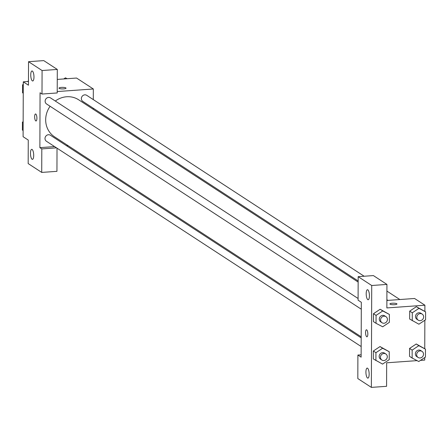 <?xml version="1.0" encoding="UTF-8"?>
<svg xmlns="http://www.w3.org/2000/svg" width="448" height="448" viewBox="0 0 448 448"><rect width="100%" height="100%" fill="white"/><g stroke="black" fill="none" stroke-linecap="round" stroke-linejoin="round"><path stroke-width="0.67" d="M57.025 148.182L56.941 171.332L41.726 172.418L28.179 163.582L28.258 140.067L23.1 136.702L23.29 81.838L28.465 81.469M57.266 79.419L76.552 78.042L93.324 88.978L93.29 99.602M68.046 145.634L66.522 145.74M32.105 149.453A5.023 1.579 -94.1 0 0 31.73 149.341A5.023 1.579 -94.1 0 0 30.514 154.465A5.023 1.579 -94.1 0 0 32.446 159.359A5.023 1.579 -94.1 0 0 33.695 154.823A5.023 1.579 -94.1 0 0 32.105 149.453M56.526 147.857L41.81 148.904L41.726 172.418M54.589 146.591L39.872 147.644L41.81 148.904M93.257 108.214L93.257 109.318M59.175 88.385A3.517 0.773 -179.8 0 1 58.985 88.133A3.517 0.773 -179.8 0 1 62.502 87.371A3.517 0.773 -179.8 0 1 66.018 88.155A3.517 0.773 -179.8 0 1 63.073 88.911A3.517 0.773 -179.8 0 1 59.175 88.385M57.221 91.554L93.324 88.978M57.299 69.44L42.078 70.526L42 94.041L57.215 92.954L57.299 69.44L43.753 60.609L28.532 61.69L28.454 85.204L23.29 81.838M32.379 71.075A5.023 1.579 -94.1 0 0 32.004 70.963A5.023 1.579 -94.1 0 0 30.789 76.087A5.023 1.579 -94.1 0 0 32.721 80.982A5.023 1.579 -94.1 0 0 33.964 76.446A5.023 1.579 -94.1 0 0 32.379 71.075M28.532 61.69L42.078 70.526M42 94.041L40.062 92.781L39.872 147.644M36.904 118.21A3.517 1.103 85.9 0 1 36.025 120.982A3.517 1.103 85.9 0 1 34.675 117.555A3.517 1.103 85.9 0 1 35.526 113.971A3.517 1.103 85.9 0 1 36.904 118.21M35.526 113.971A3.517 1.103 -94.1 0 0 34.675 117.555A3.517 1.103 -94.1 0 0 36.025 120.982M361.194 337.91L50.4 135.229A3.618 3.338 123.1 0 0 48.434 134.73A3.618 3.338 123.1 0 0 45.164 137.43A3.618 3.338 123.1 0 0 46.452 141.282L361.161 346.528M358.098 298.502L50.529 97.922A3.618 3.338 123.1 0 0 48.569 97.423A3.618 3.338 123.1 0 0 45.293 100.122A3.618 3.338 123.1 0 0 46.581 103.975L361.29 309.215M364.146 276.242L86.75 95.34A3.618 3.338 123.1 0 0 84.784 94.842A3.618 3.338 123.1 0 0 81.514 97.541A3.618 3.338 123.1 0 0 82.796 101.394L358.159 280.969M358.154 282.072L78.669 99.803A22.098 20.406 123.1 0 0 66.674 96.757A22.098 20.406 123.1 0 0 55.294 101.03M50.109 106.282A22.098 20.406 123.1 0 0 54.527 136.819L361.194 336.812M361.318 302.282L361.127 357.146L357.902 355.046L357.818 378.56L371.364 387.391L371.722 285.505L358.17 276.668L358.092 300.182L361.318 302.282M386.882 300.462L414.579 298.486L424.9 305.217L424.878 311.382M366.716 329.862A3.517 1.103 85.9 0 1 367.825 333.626A3.517 1.103 85.9 0 1 366.951 336.801A3.517 1.103 85.9 0 1 365.602 333.368A3.517 1.103 85.9 0 1 366.453 329.784A3.517 1.103 85.9 0 1 366.716 329.862M367.55 368.211A5.023 1.579 85.9 0 1 369.141 373.587A5.023 1.579 85.9 0 1 367.892 378.123A5.023 1.579 85.9 0 1 365.96 373.223A5.023 1.579 85.9 0 1 367.175 368.105A5.023 1.579 85.9 0 1 367.55 368.211M367.825 289.834A5.023 1.579 85.9 0 1 369.41 295.21A5.023 1.579 85.9 0 1 368.166 299.746A5.023 1.579 85.9 0 1 366.234 294.846A5.023 1.579 85.9 0 1 367.45 289.727A5.023 1.579 85.9 0 1 367.825 289.834M366.458 329.784A3.517 1.103 -94.1 0 0 365.607 333.368A3.517 1.103 -94.1 0 0 366.957 336.801M358.17 276.668L373.391 275.582L386.938 284.418L386.854 307.933L424.9 305.217M386.938 284.418L371.722 285.505M371.364 387.391L386.585 386.31L386.663 362.796L417.077 360.629M361.133 354.816L357.902 355.046M375.906 360.612L375.934 352.694L382.609 348.258L389.25 351.742L389.222 359.66L382.553 364.095L373.33 358.926L373.352 351.008L380.022 346.567M412.126 358.03L409.545 356.345L409.573 348.426L416.242 343.986L425.471 349.16L425.443 357.078L418.768 361.514L412.126 358.03L412.154 350.112L418.824 345.677L425.471 349.16M412.255 320.723L412.283 312.799L418.958 308.37L425.6 311.853L425.572 319.771L418.902 324.206L409.674 319.038L409.702 311.119L416.371 306.678M376.04 323.305L373.458 321.619L373.486 313.701L380.15 309.26L389.379 314.434L389.351 322.353L382.682 326.788L376.04 323.305L376.068 315.386L382.738 310.951L389.379 314.434M424.715 357.56L424.71 360.08L420.47 360.382M424.85 320.253L424.749 348.69M390.102 304.198A3.517 0.773 -179.8 0 1 389.917 303.951A3.517 0.773 -179.8 0 1 393.434 303.19A3.517 0.773 -179.8 0 1 396.945 303.974A3.517 0.773 -179.8 0 1 393.999 304.724A3.517 0.773 -179.8 0 1 390.102 304.198M396.945 303.974A3.517 0.773 0.2 0 0 393.434 303.19A3.517 0.773 0.2 0 0 389.917 303.951M422.195 314.098L420.902 313.258A3.618 3.338 123.1 0 0 418.942 312.76A3.618 3.338 123.1 0 0 415.666 315.459A3.618 3.338 123.1 0 0 416.954 319.318L418.242 320.158A3.618 3.338 123.1 0 0 423.013 318.954A3.618 3.338 123.1 0 0 422.195 314.098A3.618 3.338 123.1 0 0 420.23 313.6A3.618 3.338 123.1 0 0 416.959 316.299A3.618 3.338 123.1 0 0 418.242 320.158M409.674 319.038L409.702 311.119L416.377 306.684L425.6 311.853M412.283 312.799L409.702 311.119M418.958 308.37L416.377 306.684M422.061 351.406L420.773 350.566A3.618 3.338 123.1 0 0 418.813 350.067A3.618 3.338 123.1 0 0 415.537 352.766A3.618 3.338 123.1 0 0 416.825 356.625L418.113 357.465A3.618 3.338 123.1 0 0 422.884 356.261A3.618 3.338 123.1 0 0 422.061 351.406A3.618 3.338 123.1 0 0 420.101 350.907A3.618 3.338 123.1 0 0 416.825 353.606A3.618 3.338 123.1 0 0 418.113 357.465M409.545 356.345L409.573 348.426L416.248 343.991L418.824 345.677M412.154 350.112L409.573 348.426M385.974 316.68L384.686 315.84A3.618 3.338 123.1 0 0 382.721 315.342A3.618 3.338 123.1 0 0 379.45 318.041A3.618 3.338 123.1 0 0 380.733 321.899L382.026 322.739A3.618 3.338 123.1 0 0 386.798 321.535A3.618 3.338 123.1 0 0 385.974 316.68A3.618 3.338 123.1 0 0 384.014 316.182A3.618 3.338 123.1 0 0 380.738 318.881A3.618 3.338 123.1 0 0 382.026 322.739M373.458 321.619L373.486 313.701L380.156 309.266L382.738 310.951M376.068 315.386L373.486 313.701M385.846 353.987L384.552 353.147A3.618 3.338 123.1 0 0 382.592 352.649A3.618 3.338 123.1 0 0 379.316 355.348A3.618 3.338 123.1 0 0 380.604 359.206L381.892 360.046A3.618 3.338 123.1 0 0 386.669 358.842A3.618 3.338 123.1 0 0 385.846 353.987A3.618 3.338 123.1 0 0 383.88 353.489A3.618 3.338 123.1 0 0 380.61 356.188A3.618 3.338 123.1 0 0 381.892 360.046M373.33 358.926L373.352 351.008L380.027 346.573L389.25 351.742M375.934 352.694L373.352 351.008M382.609 348.258L380.027 346.573M63.75 78.954L65.447 77.829L67.138 78.714M66.842 78.736L65.447 77.829M23.251 93.234L22.529 92.764L22.557 84.846L23.285 84.364M27.53 81.536L28.465 80.914M23.279 85.31L22.557 84.846M23.122 130.542L22.4 130.071L22.428 122.153L23.15 121.671M23.15 122.623L22.428 122.153M386.882 299.706L387.929 300.39M386.915 291.094L399.862 299.538"/></g></svg>
